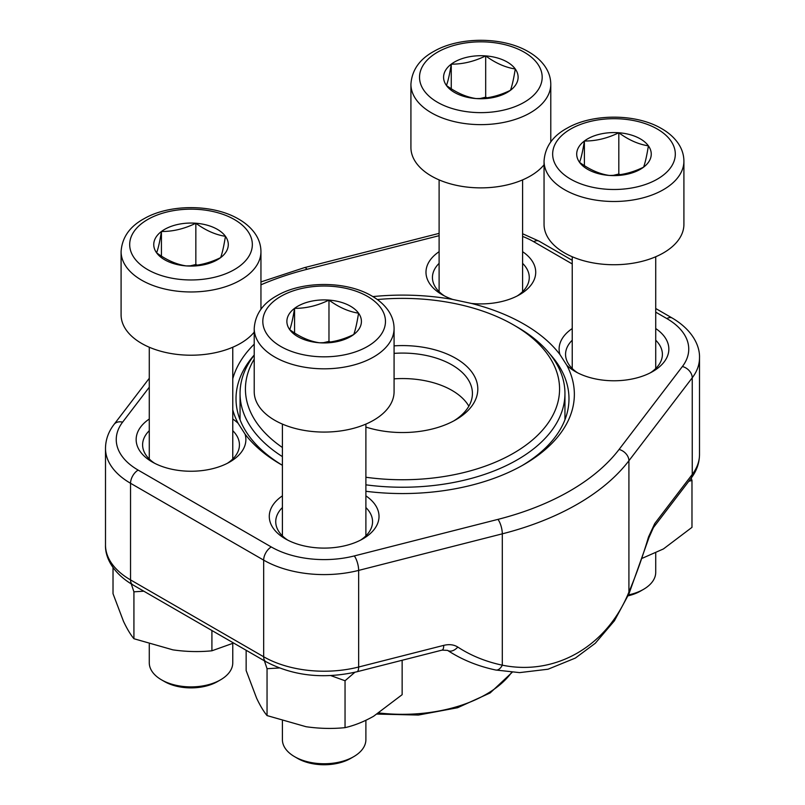 <?xml version="1.0" encoding="UTF-8"?>
<svg xmlns="http://www.w3.org/2000/svg" width="805" height="805" viewBox="0 0 805 805"><rect width="100%" height="100%" fill="white"/><g stroke="black" fill="none" stroke-linecap="round" stroke-linejoin="round"><path stroke-width="1.21" d="M220.54 679.833L217.581 681.533A37.563 21.685 180 0 1 164.451 681.533L161.503 679.833A41.739 24.1 0 0 0 220.54 679.833A41.739 24.1 0 0 0 232.766 662.797L232.766 643.457M195.846 223.237A37.272 21.514 180 0 1 225.44 236.318A37.272 21.514 180 0 1 220.61 257.65A37.272 21.514 180 0 1 186.186 265.902A37.272 21.514 180 0 1 156.603 252.82A37.272 21.514 180 0 1 161.433 231.488A37.272 21.514 180 0 1 195.846 223.237C205.708 230.461 215.569 234.819 225.44 236.318C223.83 246.29 222.22 253.404 220.61 257.65C209.099 263.255 197.628 266.012 186.186 265.902C176.335 264.412 166.474 260.055 156.603 252.82C158.213 248.584 159.823 241.47 161.433 231.488C172.874 231.588 184.345 228.841 195.846 223.237L195.846 264.513L197.225 265.127M254.219 332.123A69.924 40.371 180 0 1 175.681 354.23A69.924 40.371 180 0 1 121.092 314.836L121.092 251.593A69.924 40.371 180 0 0 191.016 291.963A69.924 40.371 180 0 0 260.951 251.593L260.951 309.271M149.277 644.231L149.277 662.797A41.739 24.1 0 0 0 152.467 672.034A41.739 24.1 0 0 0 161.503 679.833M190.403 265.821L195.846 264.513M161.433 231.488L161.433 256.141M628.484 594.915A41.739 24.1 0 0 0 643.497 589.361L640.549 591.061A37.563 21.685 180 0 1 628.091 595.831M618.814 132.755A37.272 21.514 180 0 1 648.397 145.836A37.272 21.514 180 0 1 643.567 167.178A37.272 21.514 180 0 1 609.154 175.43A37.272 21.514 180 0 1 579.56 162.348A37.272 21.514 180 0 1 584.39 141.006A37.272 21.514 180 0 1 618.814 132.755C628.665 139.99 638.526 144.347 648.397 145.836C646.787 155.818 645.177 162.932 643.567 167.178C632.056 172.783 620.585 175.53 609.154 175.43C599.292 173.94 589.431 169.573 579.56 162.348C581.17 158.102 582.78 150.998 584.39 141.006C595.831 141.117 607.302 138.369 618.814 132.755L618.814 174.041L620.182 174.645M683.908 224.364A69.924 40.371 180 0 1 613.984 264.734A69.924 40.371 180 0 1 544.049 224.364L544.049 161.121A69.924 40.371 180 0 0 613.984 201.492A69.924 40.371 180 0 0 683.908 161.121L683.908 224.364M643.497 589.361A41.739 24.1 0 0 0 655.723 572.315L655.723 552.975M613.36 175.349L618.814 174.041M584.39 141.006L584.39 165.669M485.687 55.897A37.272 21.514 180 0 1 515.27 68.978A37.272 21.514 180 0 1 510.44 90.311A37.272 21.514 180 0 1 476.027 98.562A37.272 21.514 180 0 1 446.433 85.481A37.272 21.514 180 0 1 451.263 64.148A37.272 21.514 180 0 1 485.687 55.897C495.538 63.122 505.399 67.489 515.27 68.978C513.66 78.96 512.05 86.075 510.44 90.311C498.929 95.926 487.458 98.673 476.027 98.562C466.165 97.083 456.304 92.716 446.433 85.481C448.043 81.245 449.653 74.141 451.263 64.148C462.704 64.259 474.175 61.502 485.687 55.897L485.687 97.184L487.055 97.787M544.049 164.784A69.924 40.371 180 0 1 465.511 186.891A69.924 40.371 180 0 1 410.922 147.506L410.922 84.263A69.924 40.371 180 0 0 480.857 124.634A69.924 40.371 180 0 0 550.781 84.263L550.781 141.942M480.233 98.492L485.687 97.184M451.263 64.148L451.263 88.812M353.667 756.69L350.708 758.401A37.563 21.685 180 0 1 297.578 758.401L294.63 756.69A41.739 24.1 0 0 0 353.667 756.69A41.739 24.1 0 0 0 365.893 739.654L365.893 720.314M328.973 300.094A37.272 21.514 180 0 1 358.567 313.175A37.272 21.514 180 0 1 353.737 334.508A37.272 21.514 180 0 1 319.313 342.759A37.272 21.514 180 0 1 289.73 329.678A37.272 21.514 180 0 1 294.56 308.345A37.272 21.514 180 0 1 328.973 300.094C338.835 307.319 348.696 311.676 358.567 313.175C356.957 323.147 355.347 330.261 353.737 334.508C342.226 340.113 330.754 342.87 319.313 342.759C309.462 341.27 299.601 336.913 289.73 329.678C291.34 325.441 292.95 318.327 294.56 308.345C306.001 308.446 317.472 305.699 328.973 300.094L328.973 341.38L330.352 341.984M394.078 391.703A69.924 40.371 180 0 1 324.143 432.074A69.924 40.371 180 0 1 254.219 391.703L254.219 328.45A69.924 40.371 180 0 0 324.143 368.821A69.924 40.371 180 0 0 394.078 328.45L394.078 391.703M282.404 721.089L282.404 739.654A41.739 24.1 0 0 0 285.594 748.892A41.739 24.1 0 0 0 294.63 756.69M323.529 342.678L328.973 341.38M294.56 308.345L294.56 332.998M691.203 478.11L691.978 480.454L691.978 527.356L663.431 548.94L642.44 558.197M691.978 480.454L688.788 481.279M522.596 251.683A54.871 31.677 180 0 1 519.648 294.64A54.871 31.677 180 0 1 471.448 303.445A171.857 99.226 180 0 1 559.928 354.532A54.871 31.677 180 0 1 572.234 328.541M655.723 328.541A54.871 31.677 180 0 1 652.775 371.497A54.871 31.677 180 0 1 575.183 371.497L575.183 371.497A54.871 31.677 180 0 1 566.841 365.309A171.857 99.226 180 0 1 524.025 464.495A171.857 99.226 180 0 1 365.893 491.281M365.893 495.87A54.871 31.677 180 0 1 362.944 538.827A54.871 31.677 180 0 1 285.352 538.827L285.352 538.827A54.871 31.677 180 0 1 282.404 495.87M254.219 355.025A166.484 96.117 0 0 0 236.016 398.727A166.484 96.117 0 0 0 282.404 465.29A171.857 99.226 180 0 1 280.975 464.495L280.975 464.495A171.857 99.226 180 0 1 245.072 434.147A54.871 31.677 180 0 1 229.817 461.969A54.871 31.677 180 0 1 152.226 461.969L152.226 461.969A54.871 31.677 180 0 1 149.277 419.013M232.766 419.013A54.871 31.677 180 0 1 238.159 423.36A171.857 99.226 180 0 1 232.766 409.886M232.766 378.783A171.857 99.226 180 0 1 254.219 344.178M372.876 296.592A171.857 99.226 180 0 1 452.772 299.45A54.871 31.677 180 0 1 442.056 294.64L442.056 294.64A54.871 31.677 180 0 1 439.107 251.683M495.83 670.032A10.757 6.017 -78.1 0 0 502.3 665.172C555.531 676.079 607.091 646.214 628.916 592.067L628.916 460.742A247.437 142.857 180 0 1 502.3 533.836L358.648 570.403A85.531 49.377 180 0 1 263.668 560.129L130.541 483.272A85.531 49.377 180 0 1 105.495 448.355L105.495 544.985A85.531 49.377 0 0 0 130.541 579.902L130.541 483.272A10.757 6.209 -60 0 1 138.148 470.1L271.275 546.957A74.764 43.168 0 0 0 354.301 555.933L497.963 519.376A236.68 136.649 0 0 0 619.075 449.452L682.399 366.506A74.764 43.168 0 0 0 666.852 318.579L655.723 312.149M522.093 465.592A166.484 96.117 0 0 0 568.984 398.727A166.484 96.117 0 0 0 549.976 354.13M650.349 372.816A48.411 27.954 0 0 0 662.394 354.371A48.411 27.954 0 0 0 655.723 340.213M572.234 340.213A48.411 27.954 0 0 0 565.563 354.371A48.411 27.954 0 0 0 577.608 372.816M559.928 354.532L566.841 365.309M517.223 295.958A48.411 27.954 0 0 0 529.267 277.514A48.411 27.954 0 0 0 522.596 263.356M439.107 263.356A48.411 27.954 0 0 0 432.446 277.514A48.411 27.954 0 0 0 444.481 295.958M452.772 299.45L471.448 303.445M360.519 540.145A48.411 27.954 0 0 0 372.554 521.7A48.411 27.954 0 0 0 365.893 507.542M282.404 507.542A48.411 27.954 0 0 0 275.733 521.7A48.411 27.954 0 0 0 287.777 540.145M227.392 463.288A48.411 27.954 0 0 0 239.437 444.843A48.411 27.954 0 0 0 232.766 430.685M149.277 430.685A48.411 27.954 0 0 0 142.606 444.843A48.411 27.954 0 0 0 154.651 463.288M245.072 434.147L238.159 423.36M653.439 527.567A10.757 8.04 -142.6 0 0 654.737 523.552L648.528 536.945A10.757 1.197 -163.5 0 1 649.001 537.499L653.439 527.567L690.952 478.442A10.757 8.04 -142.6 0 0 692.24 474.427L692.24 377.797L628.916 460.742A10.757 8.04 -142.6 0 0 619.075 449.452M649.001 537.499L628.987 593.748A10.757 4.256 -157.1 0 0 628.916 592.067A193.552 63.746 104.3 0 0 648.528 536.945M271.275 546.957A10.757 6.209 -60 0 0 263.668 560.129L263.668 656.759A10.757 6.209 120 0 0 265.902 661.68L132.775 584.822A10.757 6.209 120 0 1 130.541 579.902L263.668 656.759A85.531 49.377 0 0 0 358.648 667.023L443.726 645.369A10.757 3.542 75.7 0 1 442.066 650.108M447.64 650.42A10.757 6.913 -56.8 0 0 457.804 647.059C453.889 644.614 449.2 644.05 443.726 645.369M394.078 345.858A75.308 43.48 180 0 1 470.351 370.199A75.308 43.48 180 0 1 455.751 419.808A75.308 43.48 180 0 1 373.711 429.236A75.308 43.48 180 0 1 365.893 427.063M365.893 477.254A157.066 90.683 0 0 0 539.551 433.362A157.066 90.683 0 0 0 513.57 324.938A157.066 90.683 0 0 0 377.334 299.551M254.219 359.161A157.066 90.683 0 0 0 282.404 447.51M282.404 456.616A162.449 93.793 180 0 1 240.051 393.454A162.449 93.793 180 0 1 254.219 355.156M513.57 324.938L517.374 327.142A162.449 93.793 180 0 1 564.949 393.454A162.449 93.793 180 0 1 365.893 484.831M468.852 406.193A69.924 40.371 0 0 0 394.078 378.853M453.779 420.904A69.924 40.371 0 0 0 472.424 393.454A69.924 40.371 0 0 0 394.078 353.375M402.138 660.271L402.138 694.685L373.59 716.269C363.87 721.733 354.351 725.536 345.043 727.65C332.334 728.938 319.333 728.626 306.051 726.714L267.049 715.585C263.648 711.499 260.156 705.693 256.604 698.166L246.149 670.555L246.149 650.279M354.864 672.286L345.043 680.758L345.043 727.65M279.285 667.979L267.049 668.693L267.049 715.585M267.049 668.693L264.402 660.814M345.043 680.758L330.815 675.606M211.916 630.516L211.916 650.792C199.207 652.08 186.207 651.768 172.924 649.856L133.922 638.727C130.521 634.642 127.039 628.836 123.477 621.309L113.022 593.698L113.022 567.525M233.611 643.044L211.916 650.792M143.803 591.192L133.922 591.826L133.922 638.727M133.922 591.826L131.265 583.927M247.648 230.985A61.321 35.4 0 0 0 142.334 223.035A61.321 35.4 0 0 0 183.067 279.667A61.321 35.4 0 0 0 247.648 230.985M670.615 140.513A61.321 35.4 0 0 0 565.301 132.563A61.321 35.4 0 0 0 606.034 189.195A61.321 35.4 0 0 0 670.615 140.513M537.488 63.655A61.321 35.4 0 0 0 432.174 55.706A61.321 35.4 0 0 0 472.907 112.338A61.321 35.4 0 0 0 537.488 63.655M380.775 307.852A61.321 35.4 0 0 0 275.461 299.903A61.321 35.4 0 0 0 316.194 356.535A61.321 35.4 0 0 0 380.775 307.852M265.902 661.68C293.101 675.979 323.459 679.34 356.957 671.762A10.757 3.542 75.7 0 0 358.648 667.023L358.648 570.403A10.757 3.542 -104.3 0 0 354.301 555.933M457.804 647.059A193.552 144.608 142.6 0 0 502.3 665.172L502.3 533.836A10.757 3.542 -104.3 0 0 497.963 519.376M654.737 523.552L692.24 474.427A85.531 49.377 0 0 0 699.505 454.503L699.505 357.883A85.531 49.377 180 0 1 692.24 377.797A10.757 8.04 -142.6 0 0 682.399 366.506M149.277 387.225L122.602 422.162A74.764 43.168 0 0 0 138.148 470.1M572.234 263.949L533.725 241.711A74.764 43.168 0 0 0 522.596 236.429M439.107 235.684L307.037 269.293A236.68 136.649 0 0 0 260.951 284.819M666.852 318.579A10.757 6.209 -60 0 1 672.225 318.045L655.723 308.506M533.725 241.711A10.757 6.209 -60 0 1 539.098 241.178L522.596 233.752M307.037 269.293A10.757 3.542 -104.3 0 0 304.381 267.652L260.951 281.931M122.602 422.162A10.757 8.04 -142.6 0 0 114.048 424.416C108.454 431.722 105.606 439.701 105.495 448.355M378.984 712.958A118.335 68.324 0 0 0 511.718 672.296M149.277 347.227L149.277 459.001M232.766 347.227L232.766 459.001M260.951 251.593C260.88 244.931 258.777 238.723 254.642 232.987C250.516 227.352 244.921 222.562 237.857 218.638C212.077 203.836 169.292 204.148 144.397 218.517C129.816 226.366 122.048 237.384 121.092 251.593M572.234 256.755L572.234 368.529M655.723 256.755L655.723 368.529M683.908 161.121C683.837 154.449 681.734 148.251 677.599 142.515C673.483 136.88 667.888 132.09 660.814 128.166C635.034 113.354 592.249 113.676 567.354 128.045C552.773 135.884 545.005 146.913 544.049 161.121M439.107 179.897L439.107 291.672M522.596 179.897L522.596 291.672M550.781 84.263C550.711 77.592 548.608 71.393 544.472 65.658C540.356 60.013 534.762 55.233 527.688 51.299C501.918 36.497 459.122 36.819 434.227 51.188C419.657 59.027 411.878 70.055 410.922 84.263M282.404 424.094L282.404 535.858M365.893 424.094L365.893 535.858M394.078 328.45C394.007 321.789 391.904 315.59 387.769 309.855C383.643 304.21 378.048 299.42 370.984 295.495C345.204 280.693 302.418 281.015 277.524 295.375C262.943 303.223 255.175 314.242 254.219 328.45M699.505 454.503C699.394 463.167 696.546 471.146 690.952 478.442M132.775 584.822C112.76 573.059 105.022 557.302 105.495 544.985M628.987 593.748L614.416 620.786L595.298 643.255L575.374 658.067L548.054 669.217L519.597 672.618L495.739 670.012C477.918 666.238 461.859 659.698 447.57 650.38L442.046 650.118L356.957 671.762M699.505 357.883C699.998 345.778 692.441 329.949 672.225 318.045M572.234 260.317L539.098 241.178M439.107 233.37L304.381 267.652M149.277 378.28L114.048 424.416M564.949 419.757L564.949 393.454M240.051 419.757L240.051 393.454M512.161 672.326L490.165 692.934L457.602 707.726L418.379 715.051L377.223 714.085"/></g></svg>
